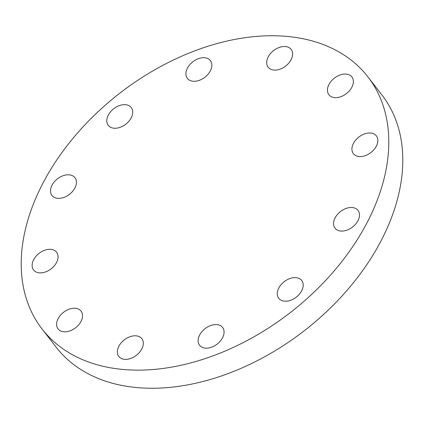 <?xml version="1.0" encoding="UTF-8"?>
<svg xmlns="http://www.w3.org/2000/svg" width="424" height="424" viewBox="0 0 424 424"><rect width="100%" height="100%" fill="white"/><g stroke="black" fill="none" stroke-linecap="round" stroke-linejoin="round"><path stroke-width="0.64" d="M211.603 347.198A14.543 9.805 142.3 0 1 199.603 345.274A14.543 9.805 142.3 0 1 210.611 325.558A14.543 9.805 142.3 0 1 222.611 327.487A14.543 9.805 142.3 0 1 211.603 347.198M124.29 359.308A14.543 9.805 142.3 0 1 118.837 356.473A14.543 9.805 142.3 0 1 121.19 342.825A14.543 9.805 142.3 0 1 136.396 335.856A14.543 9.805 142.3 0 1 141.844 338.686A14.543 9.805 142.3 0 1 139.491 352.339A14.543 9.805 142.3 0 1 124.29 359.308M58.597 329.522A14.543 9.805 142.3 0 1 58.077 328.923A14.543 9.805 142.3 0 1 63.118 312.636A14.543 9.805 142.3 0 1 80.56 310.532A14.543 9.805 142.3 0 1 81.085 311.131A14.543 9.805 142.3 0 1 76.039 327.418A14.543 9.805 142.3 0 1 58.597 329.522M32.139 265.816A14.543 9.805 142.3 0 1 41.775 251.58A14.543 9.805 142.3 0 1 56.604 252.206A14.543 9.805 142.3 0 1 58.067 256.382A14.543 9.805 142.3 0 1 48.431 270.618A14.543 9.805 142.3 0 1 33.597 269.993A14.543 9.805 142.3 0 1 32.139 265.816M51.993 185.262A14.543 9.805 142.3 0 1 63.499 175.589A14.543 9.805 142.3 0 1 74.974 177.693A14.543 9.805 142.3 0 1 74.942 187.917A14.543 9.805 142.3 0 1 63.436 197.589A14.543 9.805 142.3 0 1 51.967 195.48A14.543 9.805 142.3 0 1 51.993 185.262M112.848 109.445A14.543 9.805 142.3 0 1 131.26 107.564A14.543 9.805 142.3 0 1 126.67 123.469A14.543 9.805 142.3 0 1 108.253 125.35A14.543 9.805 142.3 0 1 112.848 109.445M198.39 58.682A14.543 9.805 142.3 0 1 210.389 60.605A14.543 9.805 142.3 0 1 199.381 80.322A14.543 9.805 142.3 0 1 187.382 78.398A14.543 9.805 142.3 0 1 198.39 58.682M285.702 46.571A14.543 9.805 142.3 0 1 291.156 49.407A14.543 9.805 142.3 0 1 288.802 63.059A14.543 9.805 142.3 0 1 273.597 70.029A14.543 9.805 142.3 0 1 268.148 67.193A14.543 9.805 142.3 0 1 270.496 53.541A14.543 9.805 142.3 0 1 285.702 46.571M351.39 76.357A14.543 9.805 142.3 0 1 351.915 76.961A14.543 9.805 142.3 0 1 346.874 93.243A14.543 9.805 142.3 0 1 329.432 95.347A14.543 9.805 142.3 0 1 328.907 94.748A14.543 9.805 142.3 0 1 333.953 78.461A14.543 9.805 142.3 0 1 351.39 76.357M377.853 140.063A14.543 9.805 142.3 0 1 368.218 154.299A14.543 9.805 142.3 0 1 353.388 153.673A14.543 9.805 142.3 0 1 351.925 149.497A14.543 9.805 142.3 0 1 361.561 135.261A14.543 9.805 142.3 0 1 376.395 135.887A14.543 9.805 142.3 0 1 377.853 140.063M297.144 296.434A14.543 9.805 142.3 0 1 278.732 298.316A14.543 9.805 142.3 0 1 283.322 282.411A14.543 9.805 142.3 0 1 301.74 280.529A14.543 9.805 142.3 0 1 297.144 296.434M357.999 220.618A14.543 9.805 142.3 0 1 346.493 230.296A14.543 9.805 142.3 0 1 335.018 228.186A14.543 9.805 142.3 0 1 335.05 217.968A14.543 9.805 142.3 0 1 346.556 208.29A14.543 9.805 142.3 0 1 358.026 210.399A14.543 9.805 142.3 0 1 357.999 220.618M367.968 76.945L381.976 95.066A205.995 138.934 142.3 0 1 381.568 239.841A205.995 138.934 142.3 0 1 218.567 376.92A205.995 138.934 142.3 0 1 56.032 347.055L42.024 328.934A205.995 138.934 142.3 0 1 42.432 184.159A205.995 138.934 142.3 0 1 205.433 47.08A205.995 138.934 142.3 0 1 367.968 76.945A205.995 138.934 142.3 0 1 367.56 221.72A205.995 138.934 142.3 0 1 204.559 358.799A205.995 138.934 142.3 0 1 42.024 328.934"/></g></svg>

